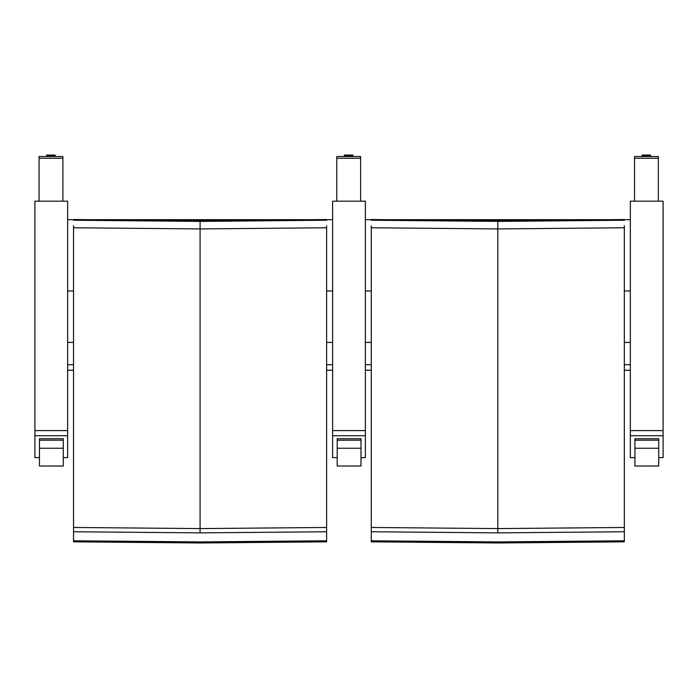 <?xml version="1.0" encoding="UTF-8"?>
<svg xmlns="http://www.w3.org/2000/svg" width="698" height="698" viewBox="0 0 698 698"><rect width="100%" height="100%" fill="white"/><g stroke="black" fill="none" stroke-linecap="round" stroke-linejoin="round"><path stroke-width="1.05" d="M67.654 435.718L67.654 201.172L34.9 201.172L34.9 435.718L67.654 435.718L67.654 457.626L63.274 457.626M39.463 457.626L34.9 457.626L34.9 435.718M39.071 201.172L39.071 158.254L62.89 158.254L62.89 201.172L62.89 157.146M62.89 158.254L62.89 156.509L39.071 156.509L39.071 158.254M62.89 156.509L39.071 156.509M62.89 195.344L62.89 192.36M365.377 435.718L365.377 201.172L332.623 201.172L332.623 435.718L365.377 435.718L365.377 457.626L361.006 457.626M337.186 457.626L332.623 457.626L332.623 435.718M336.794 201.172L336.794 158.254L360.613 158.254L360.613 201.172L360.613 157.146M360.613 158.254L360.613 156.509L336.794 156.509L336.794 158.254M360.613 156.509L336.794 156.509M360.613 195.344L360.613 192.36M663.1 435.718L663.1 201.172L630.346 201.172L630.346 435.718L663.1 435.718L663.1 457.626L658.729 457.626M634.91 457.626L630.346 457.626L630.346 435.718M634.517 201.172L634.517 158.254L658.336 158.254L658.336 201.172L658.336 157.146M658.336 158.254L658.336 156.509L634.517 156.509L634.517 158.254M658.336 156.509L634.517 156.509M658.336 195.344L658.336 192.36M39.463 440.194L39.463 466.028L63.274 466.002L63.274 440.194L39.463 440.194L39.463 438.71L63.274 438.71L63.274 440.194M63.274 459.223L63.274 466.002M337.186 440.194L337.186 466.028L361.006 466.002L361.006 440.194L337.186 440.194L337.186 438.71L361.006 438.71L361.006 440.194M361.006 459.223L361.006 466.002M634.91 440.194L634.91 466.028L658.729 466.002L658.729 440.194L634.91 440.194L634.91 438.71L658.729 438.71L658.729 440.194M658.729 459.223L658.729 466.002M326.612 225.707L326.612 527.47L200.082 528.587L73.543 527.47L73.543 225.707M326.612 219.547L326.612 220.228L200.082 221.397L73.543 220.228L73.543 219.547L200.082 220.76L326.612 219.547L200.082 220.76L73.543 219.547M326.612 527.47L326.612 541.84L200.082 542.974L73.543 541.84L73.543 527.47M73.543 227.766L200.082 228.927L326.612 227.766M326.612 531.754L200.082 532.871L73.543 531.754M326.612 540.793L200.082 541.918L73.543 540.793M73.543 370.228L67.654 370.228L67.654 364.705L73.543 364.705M326.612 364.705L332.623 364.705M332.623 290.961L326.612 290.961M73.543 290.961L67.654 290.961L67.654 219.678L73.543 219.678M80.471 219.678L319.693 219.678M326.612 219.678L332.623 219.678M67.654 364.705L67.654 290.961M624.335 225.707L624.335 527.47L497.805 528.587L371.275 527.47L371.275 225.707M624.335 219.547L624.335 220.228L497.805 221.397L371.275 220.228L371.275 219.547L497.805 220.76L624.335 219.547L497.805 220.76L371.275 219.547M624.335 527.47L624.335 541.84L497.805 542.974L371.275 541.84L371.275 527.47M371.275 227.766L497.805 228.927L624.335 227.766M624.335 531.754L497.805 532.871L371.275 531.754M624.335 540.793L497.805 541.918L371.275 540.793M371.275 370.228L365.377 370.228L365.377 364.705L371.275 364.705M624.335 364.705L630.346 364.705M630.346 290.961L624.335 290.961M371.275 290.961L365.377 290.961L365.377 219.678L371.275 219.678M378.194 219.678L617.416 219.678M624.335 219.678L630.346 219.678M365.377 364.705L365.377 290.961M67.654 430.596L34.9 430.596M55.255 156.029L55.255 155.401L46.696 155.401L46.696 156.509M54.863 155.035L50.98 155.043M365.377 430.596L332.623 430.596M352.987 156.029L352.987 155.401L344.419 155.401L344.419 156.509M352.586 155.035L348.703 155.043M663.1 430.596L630.346 430.596M650.711 156.029L650.711 155.401L642.143 155.401L642.143 156.509M650.318 155.035L646.427 155.043M39.463 448.247L63.274 448.247M337.186 448.247L361.006 448.247M634.91 448.247L658.729 448.247M200.082 221.397L200.082 532.871M67.654 342.421L73.543 342.421M326.612 342.421L332.623 342.421M497.805 221.397L497.805 532.871M365.377 342.421L371.275 342.421M624.335 342.421L630.346 342.421M46.696 155.401C46.338 155.017 46.993 154.886 48.668 155.026L55.255 155.401M344.419 155.401C344.062 155.017 344.725 154.886 346.391 155.026L352.987 155.401M642.143 155.401C641.794 155.017 642.448 154.886 644.114 155.026L650.711 155.401M39.463 466.028L63.274 466.028M337.186 466.028L361.006 466.028M634.91 466.028L658.729 466.028M332.623 370.228L326.612 370.228M630.346 370.228L624.335 370.228"/></g></svg>
